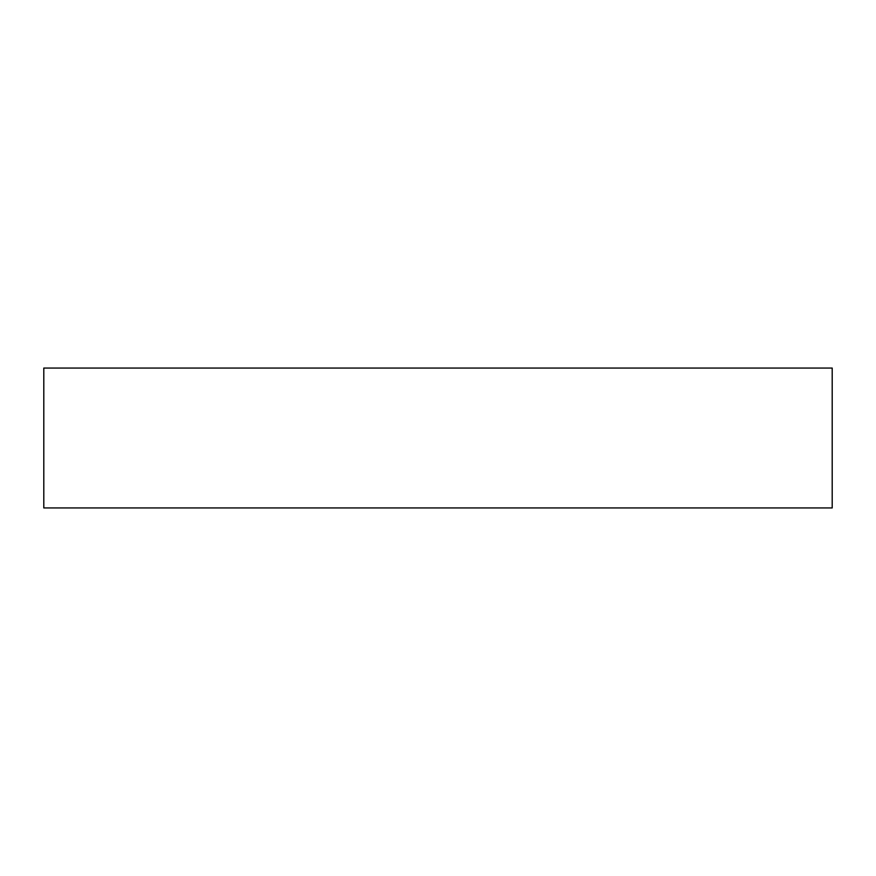 <?xml version="1.0" encoding="UTF-8"?>
<svg xmlns="http://www.w3.org/2000/svg" width="876" height="876" viewBox="0 0 876 876"><rect width="100%" height="100%" fill="white"/><g stroke="black" fill="none" stroke-linecap="round" stroke-linejoin="round"><path stroke-width="1.31" d="M43.8 507.938L832.2 507.938L832.2 368.062L43.8 368.062L43.8 507.938"/></g></svg>
